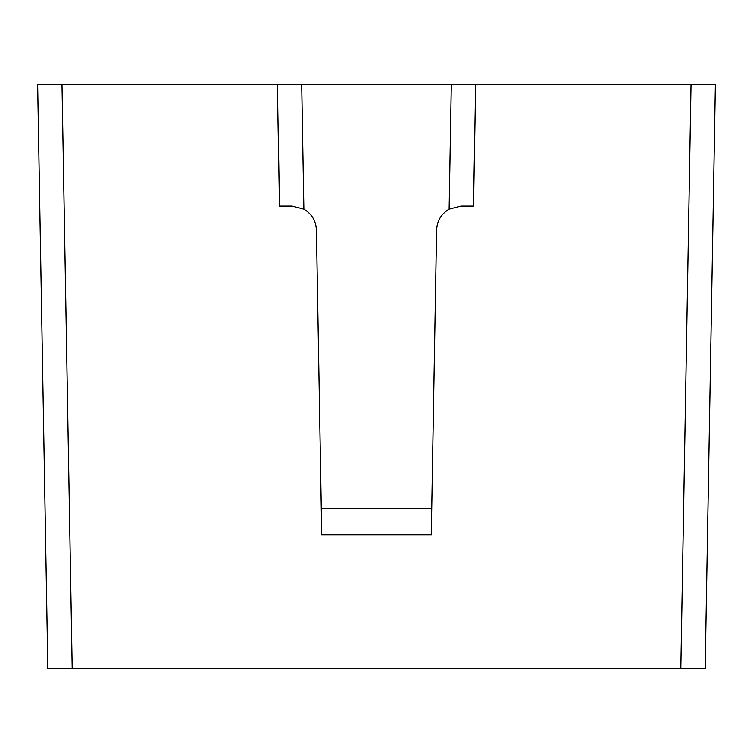 <?xml version="1.0" encoding="UTF-8"?>
<svg xmlns="http://www.w3.org/2000/svg" width="753" height="753" viewBox="0 0 753 753"><rect width="100%" height="100%" fill="white"/><g stroke="black" fill="none" stroke-linecap="round" stroke-linejoin="round"><path stroke-width="1.13" d="M680.806 668.636L691.009 84.364L715.35 84.364L705.147 668.636L47.853 668.636L37.65 84.364L61.991 84.364L37.65 84.364M321.729 534.743L316.401 230.004C315.921 220.827 311.742 213.871 303.864 209.136L292.06 206.087L279.476 206.087L277.349 84.364L61.991 84.364L72.194 668.636M277.349 84.364L475.651 84.364L473.524 206.087L460.94 206.087L449.136 209.136C441.258 213.871 437.079 220.827 436.599 230.004L431.271 534.743M691.009 84.364L475.651 84.364M452.911 84.364L451.311 84.364L449.136 209.136M303.864 209.136L301.689 84.364L300.089 84.364M321.258 508.237L431.742 508.237M321.399 534.743L431.601 534.743"/></g></svg>
